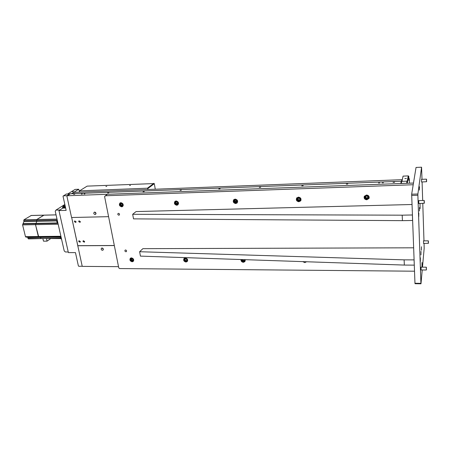 <?xml version="1.0" encoding="UTF-8"?>
<svg xmlns="http://www.w3.org/2000/svg" width="451" height="451" viewBox="0 0 451 451"><rect width="100%" height="100%" fill="white"/><g stroke="black" fill="none" stroke-linecap="round" stroke-linejoin="round"><path stroke-width="0.68" d="M103.375 249.42L102.174 248.005M103.347 249.149L103.037 250.13C102.185 250.497 101.554 250.17 101.142 249.155L101.452 248.174C102.309 247.813 102.941 248.135 103.347 249.149M82.973 241.454L84.365 242.204L84.613 241.443L83.221 240.687L82.973 241.454M78.699 221.616L80.081 222.388L80.357 221.582L78.981 220.81L78.699 221.616M74.409 221.7L75.785 222.473L76.056 221.672L74.686 220.9L74.409 221.7M78.711 241.488L80.098 242.238L80.346 241.471L78.964 240.721L78.711 241.488M96.012 213.723L94.84 212.128M95.995 213.289L95.618 214.372C94.761 214.693 94.141 214.349 93.752 213.346L94.141 212.263C94.992 211.947 95.612 212.291 95.995 213.289M73.631 194.325L74.815 194.172L73.631 194.325M393.058 182.362L394.642 182.277L393.058 182.362M107.597 193.051L108.809 192.91L107.597 193.051M143.04 191.726L144.292 191.585L143.04 191.726M180.067 190.339L181.364 190.204L180.067 190.339M218.78 188.89L220.122 188.76L218.78 188.89M259.302 187.374L260.695 187.255L259.302 187.374M301.758 185.784L303.207 185.677L301.758 185.784M346.289 184.115L347.806 184.019L346.289 184.115M382.262 182.835L383.451 182.768L382.262 182.835M378.479 182.976L379.663 182.909L378.479 182.976M84.049 193.992L84.951 193.879L84.049 193.992M81.355 194.093L82.257 193.981L81.355 194.093M316.128 184.465L317.239 184.425M290.23 185.446L291.307 185.406M265.047 186.398L266.096 186.359M240.558 187.328L241.573 187.289M342.783 183.456L343.927 183.416M370.226 182.418L371.404 182.373M401.294 183.253L400.809 183.269M216.728 188.23L217.72 188.191M193.541 189.11L194.505 189.07M170.963 189.961L171.904 189.927M148.971 190.796L149.89 190.762M127.548 191.607L128.439 191.574M106.667 192.397L107.535 192.363M86.31 193.169L87.156 193.135M401.452 181.409L401.83 179.695L73.975 192.368L71.788 193.716M401.503 182.305L401.057 182.136M401.83 179.695L402.224 180.034M67.148 195.757L400.753 183.518L401.255 181.246L70.367 193.772L66.9 196.134L71.568 217.517L108.59 216.666M401.255 181.246L401.661 181.584M118.528 266.665L82.567 266.383L82.172 266.045L71.681 217.512L77.831 245.682L114.323 245.491M77.735 245.756L114.334 245.564M73.485 191.568L72.323 191.714L73.485 191.568M69.973 194.015L66.224 194.043L63.022 196.219L66.145 210.369L58.951 210.566L68.389 252.616L75.458 252.611L78.395 265.938L78.795 266.282L82.409 266.248M68.591 193.953L69.674 193.913M79.32 191.173L78.705 189.257L71.461 193.733M78.705 189.257L75.148 189.397L67.656 193.986M69.843 193.902L66.917 195.706L63.275 195.841M66.917 195.706L66.979 196.01M58.951 210.566L62.774 208.114L62.486 207.285L62.774 208.114L65.626 208.029M404.823 178.585L406.396 178.5L404.823 178.585M408.848 178.37L409.288 178.613L409.463 183.196M407.433 180.135L408.014 180.112M409.288 178.613L408.933 180.513L408.764 176.194L407.202 183.281M408.189 176.217L408.764 176.194L408.251 175.907L403.076 176.121L401.937 181.353M405.861 181.189L404.271 181.263M407.214 181.263L408.251 175.907M406.622 183.23L407.027 181.161L401.706 181.364L401.255 183.427L406.701 183.298M407.027 181.161L407.557 181.449M62.486 207.285L63.067 206.919M65.474 207.319L62.616 207.404M64.826 205.752L65.198 206.784L63.134 207.212M64.437 205.786L63.428 206.084L64.437 205.786M105.895 186.455L106.78 186.348L105.895 186.455M129.578 185.468L130.48 185.367L129.578 185.468M153.526 183.591L87.128 186.128L79.523 190.874L79.461 192.154M148.018 189.505L147.426 188.197L79.523 190.874M147.426 188.197L153.898 183.309M155.268 189.223L154.315 183.664L147.849 188.557M420.304 261.484L420.371 257.814L420.304 261.484M420.952 254.928L421.014 251.365L420.952 254.928M419.458 210.978L419.52 207.488L419.458 210.978M418.759 216.694L418.827 213.103L418.759 216.694M422.125 267.15L422.006 262.471L422.012 267.15M421.414 250.237L421.476 246.748L421.414 250.237M419.999 203.486L420.101 208.621L420.028 203.486M419.391 190.113L419.447 186.72L419.391 190.113M415.044 283.707L414.965 283.262L420.918 283.352L420.986 283.797L415.044 283.707M414.965 283.262L411.662 194.201L417.885 194.009L417.874 195.26L411.645 195.452M420.918 283.352L417.874 195.26M417.885 194.009L421.572 167.203L416.042 167.445L411.662 194.201M422.001 179.323L421.572 167.203M422.48 267.155L424.177 248.264L424.058 243.439M423.528 240.873L423.562 243.444M421.527 179.34L421.578 181.995M418.77 200.605L418.821 203.519M421.048 267.144L421.087 269.957M422.226 269.969L420.986 283.797M422.085 181.978L422.683 200.498M422.773 203.412L423.979 240.868M132.171 261.783L133.231 261.405C134.156 259.686 133.552 258.502 131.427 257.859L130.384 258.226C129.443 259.945 130.04 261.135 132.171 261.783M302.773 261.625L304.814 262.6L306.59 261.755M366.793 199.799L369.019 198.417C369.51 196.45 368.67 195.311 366.5 195.001L364.295 196.343C363.771 198.322 364.605 199.472 366.793 199.799M368.89 198.074L369.228 197.656M298.895 201.749L300.665 200.858C301.493 198.829 300.755 197.583 298.449 197.126L296.707 197.983C295.845 200.024 296.578 201.276 298.895 201.749M300.676 200.436L301.003 200.182M235.721 203.559L237.113 202.978C238.151 200.971 237.491 199.68 235.14 199.105L233.77 199.675C232.705 201.676 233.353 202.973 235.721 203.559M240.969 259.528C240.885 261.118 241.691 262.048 243.388 262.313L244.938 261.603L245.147 259.669M185.97 262.037L187.244 261.529C188.101 259.748 187.458 258.57 185.316 257.989L184.053 258.485C183.179 260.266 183.816 261.45 185.97 262.037M176.786 205.256L177.897 204.85C179.047 202.916 178.444 201.62 176.093 200.949L175.005 201.343C173.838 203.271 174.43 204.579 176.786 205.256M121.691 206.834L122.587 206.547C123.771 204.698 123.208 203.407 120.896 202.679L120.017 202.956C118.81 204.805 119.368 206.096 121.691 206.834M118.489 213.334C119.526 213.661 119.786 214.242 119.261 215.071L118.85 215.2C117.812 214.873 117.559 214.298 118.077 213.47L118.489 213.334M125.57 249.978C126.551 250.277 126.816 250.824 126.376 251.613L125.914 251.771C124.933 251.472 124.668 250.925 125.107 250.136L125.57 249.978M105.145 195.773L413.212 184.741L413.488 183.05L107.327 194.28L104.593 196.557L118.765 267.86L119.588 268.565L414.508 271.203M184.848 259.697L186.167 260.808M242.086 260.052L243.36 261.039M296.972 197.701L296.888 198.102M364.431 196.112L364.436 196.642M411.988 204.506L136.067 211.57L132.673 214.293L133.524 218.865L402.427 220.652L412.592 220.477L412.383 214.975L402.191 215.178L402.427 220.652M132.673 214.293L402.191 215.178M413.623 247.808L142.882 248.664L139.63 251.726L140.441 256.117L404.344 265.075L414.283 265.132L414.08 259.883L404.119 259.855L404.344 265.075M139.63 251.726L404.119 259.855M426.601 181.646L426.55 179.261L426.601 181.646M426.488 181.759L426.426 179.148L421.476 179.34M426.59 181.702L421.522 182.001M428.433 243.224L428.388 240.952L428.433 243.224M428.326 243.32L428.27 240.84L423.472 240.873M428.422 243.309L423.512 243.444M426.409 269.771L426.358 267.302L426.409 269.771M426.387 269.884L426.229 267.178L420.986 267.144M424.323 203.181L424.267 200.582L424.323 203.181M424.199 203.3L424.132 200.458L418.703 200.61M424.306 203.254L418.753 203.519M242.559 259.59L242.559 259.584C242.869 260.441 243.422 260.701 244.216 260.368M245.288 260.171L244.944 261.219C243.393 262.29 242.187 261.896 241.324 260.035M242.407 259.59L242.063 260.086L242.305 259.573M244.014 259.629L244.352 260.092L243.901 261.039L242.762 261.033L242.063 260.086M241.313 259.956L241.302 260.001C242.114 261.924 243.326 262.33 244.944 261.219M236.476 201.698L234.875 200.847L235.005 200.227M237.671 201.264L237.147 202.612C235.535 203.553 234.351 203.097 233.595 201.247M236.245 202.223L235.072 202.257L234.351 201.259L234.808 200.233L235.98 200.193L236.702 201.191L236.245 202.223M236.425 201.811L235.072 202.257M233.59 201.185L234.108 199.613L235.236 199.105M235.439 201.845L234.723 200.853L234.351 201.259M298.083 198.293L298.117 199.455L297.75 198.942L297.485 199.365L298.01 198.293L299.272 198.26L300.005 199.291L299.475 200.357L298.218 200.396L297.485 199.365M300.851 198.57L300.62 200.515C298.844 201.811 297.519 201.417 296.634 199.336M299.684 199.934L298.483 199.968L298.218 200.396M296.628 199.286L297.023 197.899L298.506 197.126M298.483 199.968L298.117 199.455L299.114 199.951L299.825 199.652M367.977 197.149C367.08 198.243 366.313 198.152 365.665 196.884L365.671 196.704M368.281 195.571L369.076 197.104L368.884 198.096C366.984 199.934 365.485 199.658 364.38 197.273M367.43 198.355L366.077 198.395L365.333 197.324L365.941 196.213L367.3 196.174L368.044 197.245L367.43 198.355L367.582 197.916L366.229 197.961L366.077 198.395M367.993 197.172L367.582 197.916M368.884 198.096C366.962 199.962 365.462 199.68 364.38 197.267L364.588 196.219L366.5 195.001M366.229 197.961L365.535 196.957M178.557 203.576L177.998 204.483C176.538 205.188 175.473 204.703 174.791 203.029M177.266 203.959L176.172 203.993L175.467 203.029L175.856 202.037L176.95 202.003L177.66 202.967L177.266 203.959M177.423 203.564L176.172 203.993M174.779 202.956L175.366 201.298L176.217 200.949M176.623 203.587L175.918 202.629L175.467 203.029M176.268 203.108L177.17 203.57M187.706 260.379L187.317 261.14C185.891 261.969 184.797 261.541 184.025 259.855M184.685 259.883L185.073 258.964L186.139 258.97L186.827 259.889L186.438 260.808L185.367 260.802L184.685 259.883L185.293 258.964M184.008 259.759L184.42 258.378L185.023 258.011M133.727 260.481L133.355 261.022C132.053 261.67 131.049 261.225 130.345 259.675M130.931 259.697L131.258 258.806L132.261 258.806L132.938 259.703L132.605 260.593L131.602 260.588L130.931 259.697L131.579 258.806M132.78 260.126L131.602 260.588M132.092 260.12L131.421 259.229M130.322 259.579L130.767 258.13L131.247 257.871M123.236 205.571L122.74 206.18C121.415 206.721 120.44 206.225 119.803 204.692M120.406 204.686L120.738 203.722L121.764 203.694L122.458 204.624L122.125 205.583L121.099 205.617L120.406 204.686L121.133 203.711M122.26 205.205L121.099 205.617M121.623 205.222L120.93 204.297M119.786 204.613L120.4 202.922L121.048 202.679M64.843 204.455L55.952 210.104L55.225 211.198L64.222 250.948L65.406 251.968L68.242 251.968M55.952 210.104L59.842 209.997L62.774 208.114M28.571 238.85L28.001 238.449L27.607 237.096M26.045 237.068L25.47 236.662L22.584 224.891L23.892 221.638L23.92 219.806L31.243 215.505M25.887 237.119L38.893 236.927L38.329 236.516L35.499 224.649L36.785 221.368L36.807 219.519L43.967 215.189M60.575 237.22L40.596 237.435L40.421 236.961L40.81 238.32L40.596 237.435L27.787 237.57M28.413 238.9L60.524 238.122M61.009 236.736L38.741 236.978L35.499 224.649L36.785 221.368L36.807 219.519L43.826 215.15L31.096 215.465M50.563 238.686L47.062 241.133L46.498 238.726M47.062 241.133L43.505 241.161L42.935 238.759M60.671 238.59L28.001 238.449M64.065 205.673C62.836 206.017 62.751 206.192 63.8 206.197C65.023 205.853 65.113 205.679 64.065 205.673M63.134 207.223L62.926 206.287L64.07 205.667L64.995 205.853L63.811 206.372L63.039 206.118M241.55 259.55L241.527 260.08C242.914 262.161 244.036 262.166 244.893 260.092L244.769 259.658M303.754 261.659L305.755 261.727M233.798 201.276C235.236 203.452 236.392 203.418 237.26 201.174C235.817 198.998 234.661 199.032 233.798 201.276M296.888 199.381C298.348 201.636 299.582 201.597 300.603 199.269C299.137 197.014 297.902 197.053 296.888 199.381M364.69 197.346C366.167 199.686 367.497 199.646 368.687 197.222C367.204 194.883 365.874 194.922 364.69 197.346M174.949 203.046C176.369 205.149 177.446 205.115 178.179 202.95C176.753 200.847 175.676 200.881 174.949 203.046M184.183 259.883C185.553 261.89 186.601 261.896 187.328 259.894C185.953 257.876 184.904 257.876 184.183 259.883M130.457 259.691C131.81 261.642 132.797 261.642 133.411 259.703C132.053 257.752 131.066 257.752 130.457 259.691M119.921 204.698C121.325 206.733 122.328 206.699 122.943 204.607C121.544 202.572 120.535 202.606 119.921 204.698M30.961 215.51L56.059 214.89M23.92 219.806L57.006 219.073M23.677 220.742L57.221 220.02M23.892 221.638L56.849 220.945M23.373 223.611L57.88 222.935M22.832 223.95L57.959 223.268M22.584 224.891L58.173 224.22M25.47 236.662L60.902 236.262M60.795 238.692L60.784 236.882M60.874 236.736C60.406 237.886 60.552 238.664 61.319 239.075C60.344 238.263 60.18 237.48 60.817 236.736M57.102 222.377L57.063 220.567M57.283 220.28C56.674 221.407 56.792 222.236 57.643 222.766C56.584 221.824 56.46 220.984 57.277 220.251M369.189 197.916L369.019 198.417M300.862 200.543L300.665 200.858M426.268 270.002L421.025 269.957M234.108 199.613L233.573 201.219C234.289 203.113 235.484 203.576 237.147 202.612M297.023 197.899L296.623 199.314C297.474 201.439 298.804 201.839 300.62 200.515M364.38 197.267L364.588 196.219M175.366 201.298L174.757 203.001C175.394 204.715 176.476 205.211 177.998 204.483M184.42 258.378L183.991 259.815C184.707 261.563 185.812 262.003 187.317 261.14M130.767 258.13L130.294 259.635C130.942 261.242 131.963 261.704 133.355 261.022M120.4 202.922L119.757 204.658C120.344 206.237 121.342 206.744 122.74 206.18M56.054 214.851L43.826 215.15"/></g></svg>
